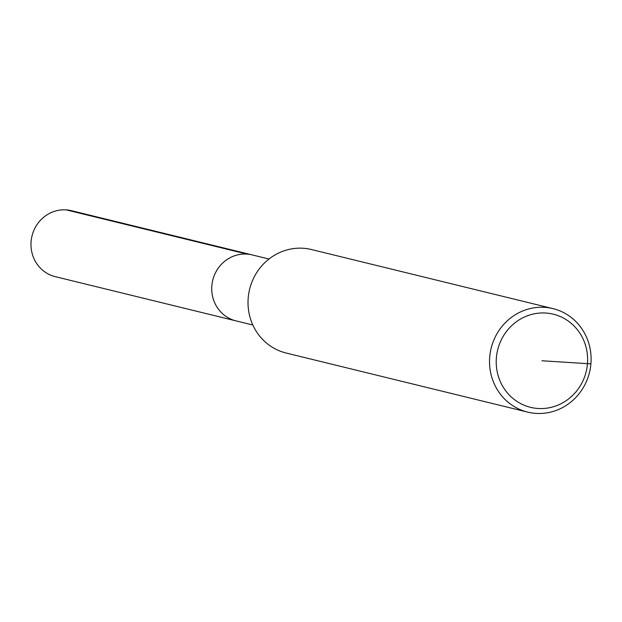 <?xml version="1.0" encoding="UTF-8"?>
<svg xmlns="http://www.w3.org/2000/svg" width="622" height="622" viewBox="0 0 622 622"><rect width="100%" height="100%" fill="white"/><g stroke="black" fill="none" stroke-linecap="round" stroke-linejoin="round"><path stroke-width="0.93" d="M527.65 412.114L286.143 353.032A53.274 50.639 -76.3 0 1 248.217 297.775A53.274 50.639 -76.3 0 1 311.466 249.539L552.974 308.621A53.274 50.639 -76.3 0 1 589.5 372.399A53.274 50.639 -76.3 0 1 527.65 412.114A53.274 50.639 -76.3 0 1 489.724 356.857A53.274 50.639 -76.3 0 1 552.974 308.621M252.843 325.003L236.026 320.89A33.961 32.282 -76.3 0 1 211.853 285.661A33.961 32.282 -76.3 0 1 252.167 254.911L71.421 210.687A33.961 32.282 -76.3 0 0 31.1 241.437A33.961 32.282 -76.3 0 0 55.28 276.666L236.026 320.89A33.961 32.282 -76.3 0 1 211.853 285.661A33.961 32.282 -76.3 0 1 252.167 254.911L71.421 210.687A33.961 32.282 -76.3 0 0 66.243 209.886L246.996 254.103A33.961 32.282 -76.3 0 1 252.167 254.911L268.984 259.024M496.395 357.603A47.948 45.577 -76.3 0 1 568.228 321.022A47.948 45.577 -76.3 0 1 561.145 403.662A47.948 45.577 -76.3 0 1 496.395 357.603M541.918 360.76L590.9 363.878"/></g></svg>
